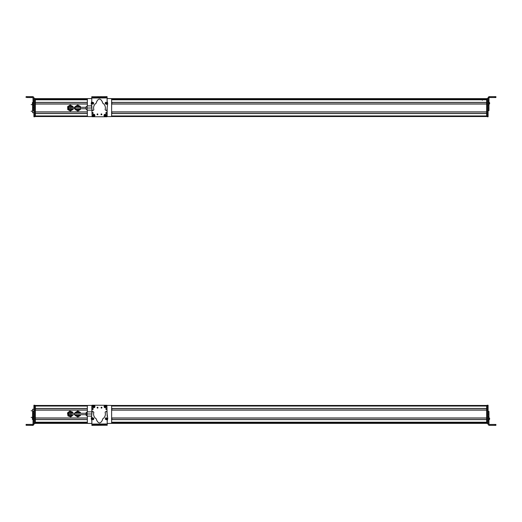 <?xml version="1.0" encoding="UTF-8"?>
<svg xmlns="http://www.w3.org/2000/svg" width="522" height="522" viewBox="0 0 522 522"><rect width="100%" height="100%" fill="white"/><g stroke="black" fill="none" stroke-linecap="round" stroke-linejoin="round"><path stroke-width="0.78" d="M35.346 405.463L87.911 405.463M111.069 405.463L486.654 405.463L486.654 422.291L111.623 422.291L486.654 422.291M87.383 406.044L35.346 406.044L35.346 408.458L87.35 408.458M35.346 408.543L87.35 408.543L35.346 408.543M111.623 408.543L486.654 408.543L111.623 408.543M35.346 410.018L87.35 410.018L35.346 410.018M111.623 410.018L486.654 410.018L111.623 410.018M87.35 410.103L35.346 410.103L35.346 417.972L87.35 417.972M35.346 418.063L87.35 418.063M111.623 418.063L486.654 418.063M35.346 419.531L87.35 419.531M111.623 419.531L486.654 419.531M87.35 419.623L35.346 419.623L35.346 422.207L87.35 422.207M486.654 422.487L486.654 423.381L111.069 423.381M35.346 423.381L87.911 423.381M72.871 413.561L72.623 412.08L69.817 411.029L67.495 412.935L67.984 415.897L70.796 416.947L73.06 414.709M80.421 413.267L80.421 412.484L77.817 410.984L75.22 412.484L75.22 413.267M75.22 414.709L75.22 415.492L77.817 416.993L80.421 415.492L80.421 414.709M33.036 420.856L33.904 420.856L33.904 424.503L33.036 425.371L26.1 425.28L33.036 425.28L33.036 419.394L33.904 419.394L33.904 405.229L34.765 405.229L34.765 423.583L33.904 423.583L34.765 423.583M33.904 411.78L33.036 411.78L33.036 411.388L33.036 419.394M33.904 420.856L33.904 419.394M33.036 423.975L32.599 424.412L26.1 424.419L26.1 425.28M33.904 424.412L33.036 425.371M32.397 418.174L32.397 419.29L32.397 418.174L33.036 417.633M33.036 419.89L32.397 419.355L32.397 418.233L33.036 417.698M32.397 418.513L32.397 418.918M33.904 409.235L32.599 409.235L32.599 417.965M32.599 411.675L33.036 411.675M32.599 416.51L33.036 416.51M34.765 423.433L35.346 423.433L34.765 423.433L35.346 423.433L35.346 405.405L34.765 405.405M111.845 419.531L111.852 418.063M111.858 408.543L111.858 410.018M91.833 422.057L91.833 420.543M91.813 418.174A0.581 0.581 0 0 1 92.414 417.691M91.885 424.503L91.859 420.895L91.259 418.761L92.113 411.871L92.818 411.466L93.803 412.171L93.555 413.992C93.634 416.158 94.586 417.835 96.407 419.022L96.629 420.132C98.58 423.851 100.511 423.844 102.416 420.099L102.625 418.983C104.433 417.776 105.359 416.093 105.418 413.92L105.144 412.099L106.129 411.388L106.834 411.78L107.773 418.664L107.193 420.856L107.219 425.28L107.199 424.412L97.731 424.464L91.885 424.503L91.892 425.371L91.885 424.503L92.753 424.497L92.759 425.365L107.219 425.234M107.193 423.975L107.199 424.412L107.193 423.975L91.879 424.066M93.634 419.212L92.603 419.577M106.142 417.887L107.219 418.181M91.892 425.371L92.759 425.365M100.478 424.451L100.485 425.319M98.599 424.464L98.606 425.326M92.714 417.639L93.829 418.481L93.562 419.479L92.799 419.832L91.689 418.99L91.95 417.985L92.714 417.639M92.74 418.174L92.779 419.29L92.74 418.174M92.538 418.383L92.564 419.101L93.177 418.716L92.538 418.383L92.564 419.101M92.342 418.748L92.955 418.363M93.177 418.716L92.759 418.735L92.981 419.088M106.031 417.744L107.317 418.272L107.323 419.303L106.677 419.845L105.385 419.316L105.379 418.285L106.031 417.744M106.188 418.259L106.521 419.329L106.188 418.259M106.044 418.513L106.26 419.199L106.749 418.67L106.044 418.513L106.26 419.199M105.953 418.918L106.442 418.39M106.749 418.67L106.351 418.794L106.658 419.075M101.934 407.662A0.431 0.431 0 0 1 101.503 408.093A0.431 0.431 0 0 1 101.072 407.662A0.431 0.431 0 0 1 101.503 407.225A0.431 0.431 0 0 1 101.934 407.662M107.16 416.275L106.893 405.261L92.159 405.229L91.852 413.274M91.833 420.569L91.879 423.42M97.118 407.649A0.431 0.431 0 0 1 97.555 407.219A0.431 0.431 0 0 1 97.986 407.656A0.431 0.431 0 0 1 97.549 408.087A0.431 0.431 0 0 1 97.118 407.649M104.093 406.605A1.155 1.155 0 0 0 105.248 407.76A1.155 1.155 0 0 0 106.403 406.612A1.155 1.155 0 0 0 105.248 405.45A1.155 1.155 0 0 0 104.093 406.605M92.635 406.579A1.155 1.155 0 0 0 93.784 407.734A1.155 1.155 0 0 0 94.945 406.586A1.155 1.155 0 0 0 93.79 405.424A1.155 1.155 0 0 0 92.635 406.579M105.849 409.02A0.476 0.476 0 0 0 106.318 409.496A0.476 0.476 0 0 0 106.801 409.02A0.476 0.476 0 0 0 106.325 408.543A0.476 0.476 0 0 0 105.849 409.02M92.237 408.987A0.476 0.476 0 0 0 92.707 409.463A0.476 0.476 0 0 0 93.19 408.987A0.476 0.476 0 0 0 92.714 408.511A0.476 0.476 0 0 0 92.237 408.987M97.81 407.636L97.229 407.636L97.81 407.636M92.12 405.405L91.833 413.502M101.183 407.636L101.757 407.636L101.183 407.636M106.031 405.959L106.07 405.914C106.449 407.16 105.992 407.702 104.694 407.525L106.031 405.959C106.384 407.134 105.946 407.643 104.733 407.48M105.764 405.731L104.465 407.258C104.1 406.07 104.53 405.561 105.764 405.731L105.79 405.698C104.511 405.516 104.048 406.051 104.433 407.304L104.465 407.258M93.014 406.69A0.783 0.783 0 0 0 93.138 407.016M94.56 406.475A0.783 0.783 0 0 0 94.436 406.149M92.792 406.775L92.74 406.795C93.007 405.516 93.666 405.268 94.717 406.044L92.792 406.775C93.053 405.574 93.673 405.34 94.665 406.064M92.916 407.101L94.789 406.39C94.534 407.61 93.908 407.845 92.916 407.101L92.877 407.114M92.857 407.121C93.908 407.897 94.573 407.649 94.841 406.37L94.789 406.39M91.833 405.698L91.833 411.865L87.148 411.865L87.148 413.985L91.813 413.985M107.14 405.405L110.755 405.405A0.868 0.868 0 0 1 111.623 406.273L111.623 422.572A0.868 0.868 0 0 1 110.755 423.433L107.206 423.433M91.892 405.405L88.218 405.405A0.868 0.868 0 0 0 87.35 406.273L87.35 411.865M35.346 422.552L87.35 422.552A0.868 0.868 0 0 0 88.218 423.433L91.879 423.433M87.35 422.572L87.35 416.112M87.148 415.982L86.052 415.114L86.92 415.982L86.92 411.995L86.052 412.863L86.052 415.114L86.052 413.985M76.29 414.709A1.69 1.69 0 0 0 79.344 414.709M79.344 413.267A1.69 1.69 0 0 0 76.29 413.267M80.349 413.267A2.63 2.63 0 0 0 75.292 413.267M75.292 414.709A2.63 2.63 0 0 0 80.349 414.709M79.859 414.709A2.166 2.166 0 0 1 75.775 414.709M75.775 413.267A2.166 2.166 0 0 1 79.859 413.267M69.583 413.985A0.724 0.724 0 0 1 70.307 413.267A0.724 0.724 0 0 1 71.031 413.985A0.724 0.724 0 0 1 70.307 414.709A0.724 0.724 0 0 1 69.583 413.985A0.724 0.724 0 0 1 70.307 413.267A0.724 0.724 0 0 1 71.031 413.985A0.724 0.724 0 0 1 70.307 414.709A0.724 0.724 0 0 1 69.583 413.985A0.724 0.724 0 0 1 70.307 413.267A0.724 0.724 0 0 1 71.031 413.985A0.724 0.724 0 0 1 70.307 414.709A0.724 0.724 0 0 1 69.583 413.985M86.052 415.114L86.052 414.709L74.639 414.709L74.639 413.267L70.307 413.267M91.826 416.112L87.148 416.112L87.148 413.985M71.834 413.267A1.69 1.69 0 0 0 69.498 412.504A1.69 1.69 0 0 0 70.353 415.675A1.69 1.69 0 0 0 71.834 414.709M72.832 413.267A2.63 2.63 0 0 0 69.048 411.682A2.63 2.63 0 0 0 70.594 416.602A2.63 2.63 0 0 0 72.832 414.709M72.349 414.709A2.166 2.166 0 0 1 68.402 415.029A2.166 2.166 0 0 1 69.269 412.086A2.166 2.166 0 0 1 72.349 413.267M488.096 405.229L487.235 405.229L488.096 405.229L488.096 424.484L488.964 425.352L495.9 425.352L488.964 425.319L488.096 424.451M487.235 405.229L487.235 423.544L488.096 423.544L487.235 423.544M495.032 424.451L495.032 425.319L490.047 425.332L495.9 425.339L495.9 424.451L489.401 424.451L488.964 424.021L488.964 417.978L488.096 417.978M488.096 416.517L488.964 416.517L488.964 411.427L488.096 411.427M488.096 414.05L488.096 411.819L488.964 411.819L488.964 411.427M488.964 416.517L488.964 417.978M488.964 420.843L488.096 420.843M488.964 414.155L488.096 414.155M495.9 425.319L495.032 425.339M488.964 417.685L489.603 418.546M489.603 419.277L489.603 418.298L489.603 419.336L488.964 419.877M487.235 423.146L486.654 423.146L486.654 405.405L487.235 405.405M486.654 423.146L487.235 423.433M35.346 98.619L87.911 98.619M111.069 98.619L486.654 98.619L486.654 99.513M486.654 99.709L111.623 99.709L486.654 99.709L486.654 116.536L111.069 116.536M87.35 99.793L35.346 99.793L35.346 102.377L87.35 102.377M35.346 102.469L87.35 102.469M111.623 102.469L486.654 102.469M35.346 103.937L87.35 103.937L35.346 103.937M111.623 103.937L486.654 103.937L111.623 103.937M87.35 104.028L35.346 104.028L35.346 111.897L87.35 111.897M35.346 111.982L87.35 111.982M111.623 111.982L486.654 111.982M35.346 113.457L87.35 113.457M111.623 113.457L486.654 113.457M87.35 113.542L35.346 113.542L35.346 115.956L87.383 115.956M35.346 116.536L87.911 116.536M80.421 107.93L80.368 106.429L77.719 105.013L75.168 106.592L75.194 107.291M80.447 108.733L80.466 109.431L77.915 111.01L75.266 109.594L75.22 108.093M33.036 101.105L33.036 103.969L33.904 103.969L33.904 101.105L33.036 101.105L33.036 97.934L32.599 97.497L26.968 97.497L26.968 96.629L33.036 96.629L33.904 97.497L33.904 98.743L34.765 98.417M33.036 110.534L33.036 110.129L33.904 110.129L33.904 105.437L33.036 105.437L33.036 110.534L33.904 110.534M33.036 105.437L33.036 103.969M33.904 105.437L33.904 103.969M33.036 98.025L32.599 97.588L26.968 97.497M33.036 107.8L33.904 107.8M26.968 96.629L26.1 96.635L26.1 97.503M26.968 97.536L31.013 97.549L26.968 97.536M31.953 97.542L31.013 97.536L31.953 97.542M32.397 103.826L32.397 102.71L32.397 103.826L33.036 104.367M32.397 102.788L32.397 103.284M32.397 103.741L32.397 102.945M33.904 116.771L34.765 116.771L33.904 116.771L33.904 107.897M33.036 102.508L33.904 102.508L33.904 98.743L34.765 98.449M34.765 116.302L35.346 116.302L34.765 116.595L35.346 116.595L34.765 116.595L34.765 98.743M34.765 116.771L33.904 116.478M32.599 104.093L32.599 112.765L33.904 112.765M32.599 110.37L33.036 110.37M33.036 105.529L32.599 105.529M35.346 116.302L35.346 98.567L34.765 98.567M111.845 102.469L111.852 103.937M111.858 113.457L111.858 111.982M72.93 108.733L72.956 109.431L70.405 111.01L67.756 109.594L67.658 106.592L70.209 105.013L72.858 106.429L72.904 107.93M107.147 99.943L107.147 101.457M107.16 103.826A0.581 0.581 0 0 1 106.56 104.309M107.095 97.497L107.114 101.105L107.721 103.239L106.866 110.129L106.162 110.534L105.17 109.829L105.418 108.008C105.34 105.842 104.393 104.165 102.573 102.978L102.345 101.868C100.394 98.149 98.469 98.156 96.563 101.901L96.348 103.017C94.541 104.224 93.614 105.907 93.562 108.08L93.829 109.901L92.851 110.612L92.14 110.22L91.206 103.336L91.787 101.144L91.761 96.72L91.781 97.588L101.242 97.536L107.095 97.497L107.088 96.629L107.095 97.497L106.234 97.503L106.22 96.635L91.761 96.766M91.781 98.025L91.781 97.588L91.781 98.025L107.095 97.934M105.346 102.788L106.371 102.423M92.838 104.113L91.761 103.819M107.088 96.629L106.22 96.635M98.495 97.549L98.495 96.681L98.495 97.549M100.374 97.536L100.368 96.674M106.26 104.361L105.15 103.519L105.411 102.521L106.175 102.168L107.284 103.01L107.023 104.015L106.26 104.361M106.24 103.826L106.194 102.71L106.24 103.826M106.442 103.617L106.41 102.899L105.803 103.284L106.442 103.617L106.41 102.899M106.632 103.252L106.025 103.637M105.803 103.284L106.22 103.265L105.999 102.912M92.949 104.256L91.657 103.728L91.65 102.697L92.296 102.155L93.588 102.684L93.595 103.715L92.949 104.256M92.785 103.741L92.459 102.671L92.785 103.741M92.929 103.486L92.714 102.801L92.224 103.33L92.929 103.486L92.714 102.801M93.02 103.082L92.531 103.61M92.224 103.33L92.622 103.206L92.316 102.925M97.04 114.338A0.431 0.431 0 0 1 97.477 113.907A0.431 0.431 0 0 1 97.908 114.338A0.431 0.431 0 0 1 97.47 114.775A0.431 0.431 0 0 1 97.04 114.338M91.82 105.725L92.081 116.739L106.821 116.771L107.127 108.726M107.14 101.431L107.101 98.58M101.855 114.351A0.431 0.431 0 0 1 101.425 114.781A0.431 0.431 0 0 1 100.987 114.344A0.431 0.431 0 0 1 101.425 113.913A0.431 0.431 0 0 1 101.855 114.351M94.887 115.395A1.155 1.155 0 0 0 93.732 114.24A1.155 1.155 0 0 0 92.57 115.388A1.155 1.155 0 0 0 93.725 116.55A1.155 1.155 0 0 0 94.887 115.395M106.344 115.421A1.155 1.155 0 0 0 105.19 114.266A1.155 1.155 0 0 0 104.028 115.414A1.155 1.155 0 0 0 105.183 116.576A1.155 1.155 0 0 0 106.344 115.421M93.131 112.98A0.476 0.476 0 0 0 92.655 112.504A0.476 0.476 0 0 0 92.179 112.98A0.476 0.476 0 0 0 92.655 113.457A0.476 0.476 0 0 0 93.131 112.98M106.742 113.013A0.476 0.476 0 0 0 106.266 112.537A0.476 0.476 0 0 0 105.79 113.013A0.476 0.476 0 0 0 106.266 113.489A0.476 0.476 0 0 0 106.742 113.013M101.17 114.364L101.744 114.364L101.17 114.364M106.853 116.595L107.147 108.498L107.147 116.302M97.797 114.364L97.216 114.364L97.797 114.364M92.949 116.041L92.909 116.086C92.531 114.84 92.988 114.298 94.28 114.475L92.949 116.041C92.596 114.866 93.027 114.357 94.247 114.52M93.21 116.269L94.508 114.742C94.873 115.93 94.443 116.439 93.21 116.269L93.184 116.302C94.469 116.484 94.926 115.949 94.547 114.696L94.508 114.742M105.959 115.31A0.783 0.783 0 0 0 105.835 114.984M104.413 115.525A0.783 0.783 0 0 0 104.537 115.851M106.181 115.225L106.24 115.205C105.966 116.484 105.307 116.732 104.256 115.956L106.181 115.225C105.927 116.426 105.3 116.66 104.315 115.936M106.064 114.899L104.191 115.61C104.439 114.39 105.066 114.155 106.064 114.899L106.103 114.886M106.116 114.879C105.066 114.103 104.407 114.351 104.132 115.63L104.191 115.61M91.833 116.595L88.218 116.595A0.868 0.868 0 0 1 87.35 115.727L87.35 110.135M87.35 105.888L87.35 99.428A0.868 0.868 0 0 1 88.218 98.567L91.768 98.567M107.088 116.595L110.755 116.595A0.868 0.868 0 0 0 111.623 115.727L111.623 99.428L486.654 99.448M111.623 99.428A0.868 0.868 0 0 0 110.755 98.567L107.101 98.567M77.817 107.291L86.052 107.291L86.052 106.886L86.052 109.137L86.052 107.291L70.307 107.291A0.724 0.724 0 0 1 71.031 108.015A0.724 0.724 0 0 1 70.307 108.733A0.724 0.724 0 0 1 69.583 108.015A0.724 0.724 0 0 1 70.307 107.291A0.724 0.724 0 0 1 71.031 108.015A0.724 0.724 0 0 1 70.307 108.733A0.724 0.724 0 0 1 69.583 108.015A0.724 0.724 0 0 1 70.307 107.291A0.724 0.724 0 0 1 71.031 108.015A0.724 0.724 0 0 1 70.307 108.733A0.724 0.724 0 0 1 69.583 108.015A0.724 0.724 0 0 1 70.307 107.291M91.82 105.888L87.148 105.888L91.82 105.888M76.29 108.733A1.69 1.69 0 0 0 79.344 108.733M79.344 107.291A1.69 1.69 0 0 0 76.29 107.291M80.349 107.291A2.63 2.63 0 0 0 75.292 107.291M75.292 108.733A2.63 2.63 0 0 0 80.349 108.733M79.859 108.733A2.166 2.166 0 0 1 75.775 108.733M75.775 107.291A2.166 2.166 0 0 1 79.859 107.291M91.807 110.135L87.148 110.135L87.148 105.888M91.813 108.015L87.148 108.015M71.834 107.291A1.69 1.69 0 0 0 69.498 106.527A1.69 1.69 0 0 0 70.353 109.698A1.69 1.69 0 0 0 71.834 108.733M72.832 107.291A2.63 2.63 0 0 0 69.048 105.705A2.63 2.63 0 0 0 70.594 110.625A2.63 2.63 0 0 0 72.832 108.733M72.349 108.733A2.166 2.166 0 0 1 68.402 109.052A2.166 2.166 0 0 1 69.269 106.11A2.166 2.166 0 0 1 72.349 107.291M487.235 98.743L488.096 98.743L488.096 116.771L487.235 116.771L487.235 98.456L488.096 98.456M488.964 97.947L489.401 97.516L495.9 97.529L495.9 96.648L488.964 96.648L488.964 102.527L488.096 102.527M488.096 108.106L488.096 110.149L488.964 110.149L488.964 110.547L488.964 102.527M488.964 110.566L488.096 110.573L488.964 110.566L488.964 110.181L488.964 110.573M488.964 96.648L488.096 97.516L488.096 101.066L488.964 101.066M488.964 97.979L489.401 97.549L495.032 97.536M495.9 97.529L495.032 97.529L495.032 96.648M489.603 103.65L489.603 102.704L489.603 103.806L488.964 104.341M488.964 102.149L489.603 102.684L489.603 103.539M486.654 116.302L486.654 98.854L487.235 98.854L487.235 116.302L486.654 116.302L487.235 116.595M487.235 98.567L486.654 98.854M482.321 99.852L482.321 100.296M111.591 406.044L486.654 406.044M111.623 408.458L486.654 408.458M111.623 410.103L486.654 410.103M111.623 417.972L486.654 417.972M111.623 419.623L486.654 419.623M111.623 422.207L486.654 422.207M35.346 422.291L87.35 422.291L35.346 422.291M39.679 422.487L87.35 422.487L39.679 422.487M111.623 422.487L482.321 422.487L111.623 422.487M111.623 422.552L486.654 422.552M35.346 423.27L87.709 423.27M111.271 423.27L486.654 423.27M26.968 425.28L26.968 424.412M33.036 417.933L33.904 417.933M33.036 416.452L33.904 416.452M33.036 413.881L33.904 413.881M33.036 411.388L33.904 411.388M33.904 423.296L34.765 423.296M33.904 405.555L34.765 405.555M33.904 405.261L34.765 405.261M34.765 423.146L35.346 423.146M34.765 405.698L35.346 405.698M106.331 424.419L106.338 425.28M101.346 424.445L101.353 425.313M97.738 425.332L97.731 424.464M488.096 405.516L487.235 405.516M488.096 423.257L487.235 423.257M488.964 419.44L488.096 419.44M487.235 405.698L486.654 405.698M35.346 98.73L87.709 98.73M111.271 98.73L486.654 98.73M35.346 99.448L87.35 99.448M39.679 99.513L87.35 99.513L39.679 99.513M111.623 99.513L482.321 99.513L111.623 99.513M35.346 99.709L87.35 99.709L35.346 99.709M111.623 99.793L486.654 99.793M111.623 102.377L486.654 102.377M111.623 104.028L486.654 104.028M111.623 111.897L486.654 111.897M111.623 113.542L486.654 113.542M111.591 115.956L486.654 115.956M34.765 98.854L35.346 98.854M92.648 97.581L92.642 96.72M97.627 97.555L97.627 96.687M101.235 96.668L101.242 97.536M86.052 106.886L87.148 106.018L87.148 110.005M86.052 108.733L74.639 108.733L74.639 107.291M488.096 116.484L487.235 116.484M488.964 103.989L488.096 103.989M488.964 105.477L488.096 105.477M488.964 108.047L488.096 108.047M488.964 110.547L488.096 110.547M33.036 411.369L33.904 411.369M33.904 405.229L34.765 405.229M31.157 410.762L32.599 410.762M31.157 417.378L32.599 417.378M74.639 414.709L70.307 414.709M86.052 413.267L74.639 413.267M86.052 412.863L87.148 411.995M488.964 411.401L488.096 411.401M488.964 417.659L489.603 418.194M33.036 110.553L33.904 110.553M33.036 102.168L32.397 102.71M33.036 102.11L32.397 102.645M31.157 111.238L32.599 111.238M31.157 104.622L32.599 104.622M74.639 108.733L70.307 108.733M86.92 110.005L86.052 109.137M488.964 110.599L488.096 110.599M488.964 102.123L489.603 102.664"/></g></svg>
